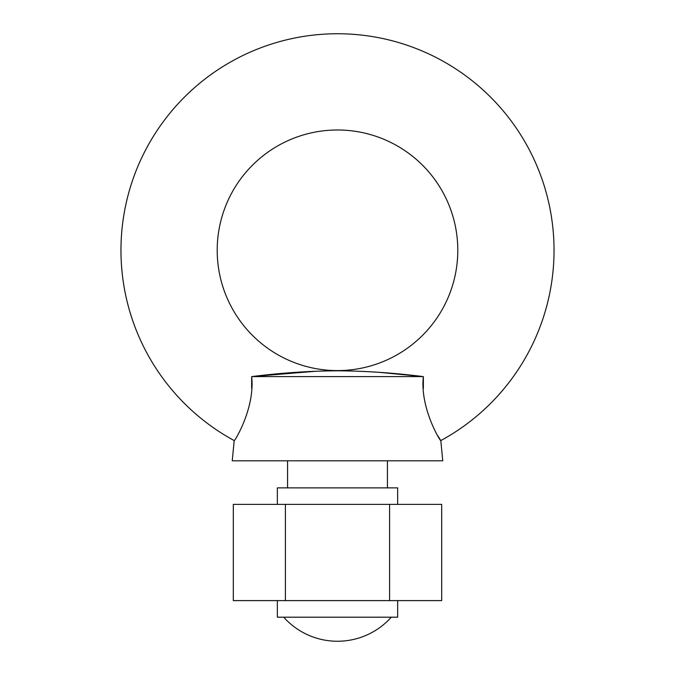 <?xml version="1.0" encoding="UTF-8"?>
<svg xmlns="http://www.w3.org/2000/svg" width="675" height="675" viewBox="0 0 675 675"><rect width="100%" height="100%" fill="white"/><g stroke="black" fill="none" stroke-linecap="round" stroke-linejoin="round"><path stroke-width="1.01" d="M285.407 504.377L233.322 504.377L233.322 600.615L285.407 600.615L285.407 504.377L441.678 504.377L441.678 600.615L389.593 600.615L389.593 504.377M389.593 600.615L285.407 600.615M251.623 388.201L251.665 376.599C255.234 408.265 234.023 442.454 234.191 440.581A216.532 216.532 0 0 1 337.5 33.75A216.532 216.532 0 0 1 440.809 440.581C440.977 442.395 419.799 408.442 423.335 376.599C393.415 372.845 364.736 370.921 337.289 370.82C310.137 370.929 281.593 372.853 251.665 376.599L316.102 371.233M423.335 376.633L423.385 388.378M437.839 435.797L440.809 440.581L442.758 460.806L232.242 460.806L234.191 440.581M328.961 370.887L335.863 370.82M378.768 372.305L423.335 376.599L251.665 376.599M457.793 250.282A120.293 120.293 0 0 1 337.5 370.583A120.293 120.293 0 0 1 217.207 250.282A120.293 120.293 0 0 1 337.5 129.988A120.293 120.293 0 0 1 457.793 250.282M391.298 617.195A72.174 72.174 0 0 1 283.702 617.195M277.349 600.615L277.349 617.195L397.651 617.195L397.651 600.615M277.349 504.377L277.349 487.873L397.651 487.873L397.651 504.377M387.425 487.873L387.425 460.983L388.184 460.806M287.575 487.873L287.575 460.983L286.816 460.806"/></g></svg>
